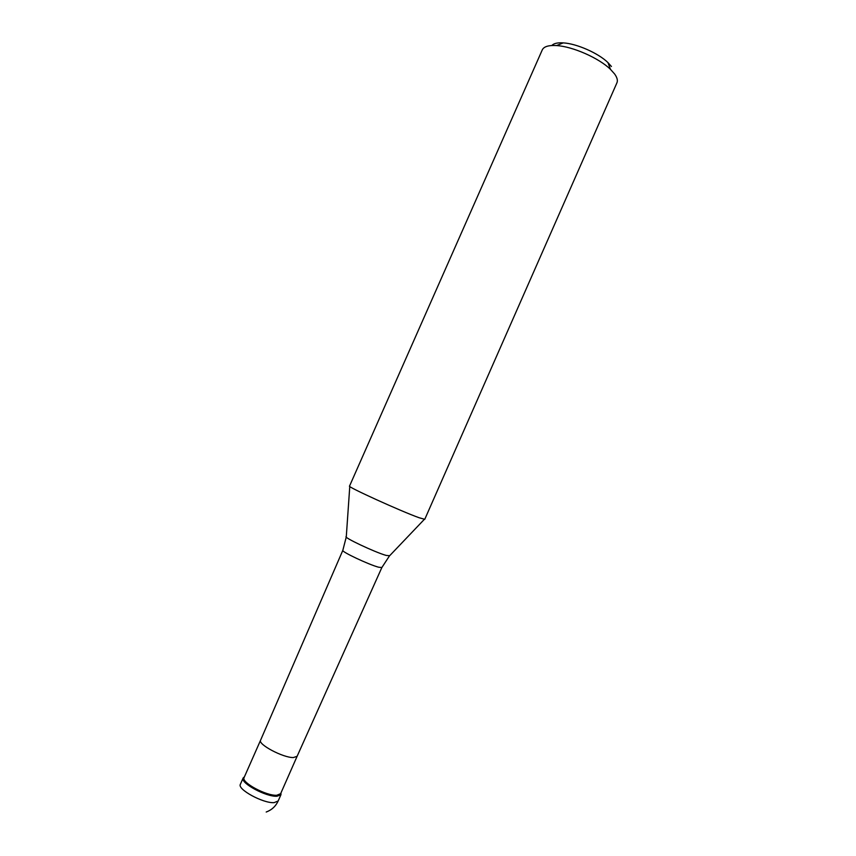 <?xml version="1.0" encoding="UTF-8"?>
<svg xmlns="http://www.w3.org/2000/svg" width="856" height="856" viewBox="0 0 856 856"><rect width="100%" height="100%" fill="white"/><g stroke="black" fill="none" stroke-linecap="round" stroke-linejoin="round"><path stroke-width="1.28" d="M276.959 796.24C266.098 797.054 239.83 782.759 243.179 777.943L244.42 776.82L243.083 778.19C240.59 783.24 266.344 797.032 276.959 796.24L280.854 794.85L280.961 792.945L280.982 794.614L276.959 796.24M244.088 777.58L244.003 777.826C241.606 782.705 266.484 796.016 276.745 795.267L280.629 793.705L297.107 756.308L293.362 757.56C283.09 757.817 257.624 744.26 260.588 740.205L244.088 777.58M349.526 486.112C346.584 486.54 401.464 511.503 419.205 517.762L424.769 519.303L616.941 82.786C617.925 80.464 617.155 77.522 614.619 73.98L610.467 69.347C598.997 58.09 572.632 46.459 556.582 45.582C548.653 45.111 543.892 46.534 542.287 49.862L349.526 486.112M611.419 66.49L607.963 62.606C598.419 53.2 576.634 43.592 563.237 42.886C557.524 42.533 553.725 43.41 551.853 45.518M243.179 777.943L240.376 784.289C236.984 789.2 263.231 803.538 274.134 802.639L278.179 800.959L280.982 794.614M297.107 756.308L381.851 567.549L378.598 567.207C368.861 564.692 340.998 551.542 342.828 550.344L346.252 537.054M349.772 486.465L346.295 536.594C342.261 536.851 374.832 552.259 386.131 555.416L389.662 555.726L424.341 519.357M266.205 812.034C271.726 809.979 275.718 806.298 278.179 800.959M244.003 777.826L243.083 778.19M280.511 793.919L280.854 794.85M260.588 740.205L342.828 550.344M389.352 556.068L381.851 567.549M563.237 42.886L556.582 45.582M607.963 62.606L610.467 69.347"/></g></svg>
